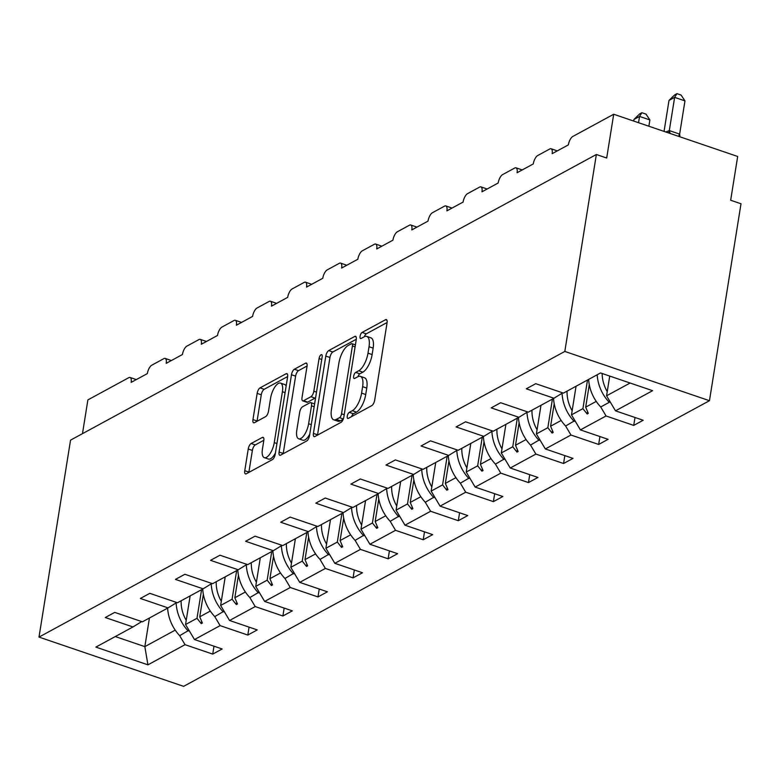 <?xml version="1.0" encoding="UTF-8"?>
<svg xmlns="http://www.w3.org/2000/svg" width="780" height="780" viewBox="0 0 780 780"><rect width="100%" height="100%" fill="white"/><g stroke="black" fill="none" stroke-linecap="round" stroke-linejoin="round"><path stroke-width="1.17" d="M347.266 416.198A3.266 1.297 -71.2 0 0 347.753 418.45A3.266 1.297 -71.2 0 0 348.328 418.363L371.787 405.629A4.67 1.852 -71.2 0 0 374.683 400.13L387.065 322.803A4.67 1.852 -71.2 0 0 386.363 319.585A4.67 1.852 -71.2 0 0 385.544 319.712L362.086 332.446A3.266 1.297 -71.2 0 0 360.067 336.297A3.266 1.297 -71.2 0 0 360.555 338.549A3.266 1.297 -71.2 0 0 361.13 338.462L364.162 336.814A14.937 5.938 -71.2 0 1 366.776 336.414A14.937 5.938 -71.2 0 1 369.028 346.72L367.994 353.165A14.937 5.938 -71.2 0 1 358.722 370.753L355.69 372.401A3.266 1.297 -71.2 0 0 353.662 376.243A3.266 1.297 -71.2 0 0 354.159 378.505A3.266 1.297 -71.2 0 0 354.724 378.417L357.767 376.769A14.937 5.938 -71.2 0 1 360.38 376.369A14.937 5.938 -71.2 0 1 362.622 386.675L361.589 393.12A14.937 5.938 -71.2 0 1 352.326 410.699L349.294 412.357A3.266 1.297 -71.2 0 0 347.266 416.198M251.131 443.518A4.67 1.852 -71.2 0 0 248.235 449.007L244.764 470.701A4.67 1.852 -71.2 0 0 245.466 473.928A4.67 1.852 -71.2 0 0 246.285 473.801L272.337 459.654A4.67 1.852 -71.2 0 0 275.233 454.155L287.615 376.828A4.67 1.852 -71.2 0 0 286.913 373.61A4.67 1.852 -71.2 0 0 286.094 373.737L260.042 387.884A4.67 1.852 -71.2 0 0 257.147 393.383L252.954 419.581A4.67 1.852 -71.2 0 0 253.656 422.809A4.67 1.852 -71.2 0 0 254.475 422.682L265.619 416.627A4.67 1.852 -71.2 0 0 268.515 411.128L270.601 398.131A12.49 4.963 -71.2 0 1 280.527 383.107A12.49 4.963 -71.2 0 1 282.409 391.716L274.258 442.621A12.49 4.963 -71.2 0 1 264.322 457.655A12.49 4.963 -71.2 0 1 262.441 449.036L263.806 440.554A4.67 1.852 -71.2 0 0 263.104 437.336A4.67 1.852 -71.2 0 0 262.285 437.463L251.131 443.518L255.265 444.922A4.67 1.852 -71.2 0 0 252.369 450.421L248.898 472.115A4.67 1.852 -71.2 0 0 248.859 472.407M564.817 351.439L39 637.094L183.641 686.351L709.459 400.696L564.817 351.439L596.359 154.499L606.694 158.018L613.704 114.251L572.774 136.49A7.137 2.837 -71.2 0 0 568.347 144.885L552.152 153.679A7.137 2.837 108.8 0 0 551.08 148.766A7.137 2.837 108.8 0 0 549.832 148.951L537.683 155.551A7.137 2.837 -71.2 0 0 533.257 163.946L517.072 172.741A7.137 2.837 108.8 0 0 515.999 167.817A7.137 2.837 108.8 0 0 514.751 168.012L502.603 174.603A7.137 2.837 -71.2 0 0 498.176 183.007L481.981 191.802A7.137 2.837 108.8 0 0 480.909 186.878A7.137 2.837 108.8 0 0 479.661 187.073L467.522 193.664A7.137 2.837 -71.2 0 0 463.096 202.069L446.901 210.863A7.137 2.837 108.8 0 0 445.828 205.939A7.137 2.837 108.8 0 0 444.581 206.125L432.432 212.726A7.137 2.837 -71.2 0 0 428.005 221.12L411.82 229.924A7.137 2.837 108.8 0 0 410.738 225.001A7.137 2.837 108.8 0 0 409.49 225.186L397.351 231.787A7.137 2.837 -71.2 0 0 392.925 240.181L376.73 248.976A7.137 2.837 108.8 0 0 375.658 244.062A7.137 2.837 108.8 0 0 374.41 244.247L362.261 250.848A7.137 2.837 -71.2 0 0 357.844 259.243L341.65 268.037A7.137 2.837 108.8 0 0 340.577 263.113A7.137 2.837 108.8 0 0 339.329 263.308L327.181 269.909A7.137 2.837 -71.2 0 0 322.754 278.304L306.56 287.099A7.137 2.837 108.8 0 0 305.487 282.175A7.137 2.837 108.8 0 0 304.239 282.37L292.1 288.961A7.137 2.837 -71.2 0 0 287.674 297.365L271.479 306.16A7.137 2.837 108.8 0 0 270.406 301.236A7.137 2.837 108.8 0 0 269.159 301.421L257.01 308.022A7.137 2.837 -71.2 0 0 252.583 316.417L236.399 325.221A7.137 2.837 108.8 0 0 235.316 320.297A7.137 2.837 108.8 0 0 234.068 320.482L221.929 327.083A7.137 2.837 -71.2 0 0 217.503 335.478L201.308 344.273A7.137 2.837 108.8 0 0 200.236 339.358A7.137 2.837 108.8 0 0 198.988 339.544L186.839 346.144A7.137 2.837 -71.2 0 0 182.422 354.539L166.228 363.334A7.137 2.837 108.8 0 0 165.155 358.42A7.137 2.837 108.8 0 0 163.907 358.605L151.759 365.206A7.137 2.837 -71.2 0 0 147.332 373.601L131.137 382.395A7.137 2.837 108.8 0 0 130.065 377.471A7.137 2.837 108.8 0 0 128.817 377.666L87.886 399.896L82.475 433.66M39 637.094L70.541 440.144L596.359 154.499M313.423 433.407A4.67 1.852 -71.2 0 0 314.125 436.625A4.67 1.852 -71.2 0 0 314.935 436.507L340.987 422.351A4.67 1.852 -71.2 0 0 343.882 416.861L356.265 339.534A4.67 1.852 -71.2 0 0 355.563 336.316A4.67 1.852 -71.2 0 0 354.754 336.433L328.702 350.59A4.67 1.852 -71.2 0 0 325.806 356.08L313.423 433.407L317.548 434.811A4.67 1.852 -71.2 0 0 317.509 435.113M306.657 441.002L280.615 455.149A4.67 1.852 -71.2 0 1 279.796 455.276A4.67 1.852 -71.2 0 1 279.094 452.059L291.476 374.731A4.67 1.852 -71.2 0 1 294.372 369.232L305.526 363.178A4.67 1.852 -71.2 0 1 306.335 363.061A4.67 1.852 -71.2 0 1 307.037 366.278L302.016 397.634A4.67 1.852 -71.2 0 0 302.718 400.861A4.67 1.852 -71.2 0 0 303.537 400.735L310.937 396.718A4.67 1.852 -71.2 0 0 313.833 391.219L319.059 358.576A3.266 1.297 -71.2 0 1 321.652 354.637A3.266 1.297 -71.2 0 1 322.15 356.889L309.553 435.503A4.67 1.852 -71.2 0 1 306.657 441.002M634.998 417.485L633.731 425.402L643.178 420.264L615.488 410.836L652.597 390.683L600.532 372.947L563.423 393.11L535.733 383.682L526.285 388.81L553.975 398.239L528.333 412.162L500.653 402.733L491.205 407.872L518.895 417.3L493.252 431.223L465.562 421.795L456.115 426.923L483.805 436.361L458.172 450.284L430.482 440.856L421.034 445.985L448.724 455.413L423.082 469.345L395.392 459.917L385.954 465.046L413.634 474.474L388.001 488.407L360.311 478.978L350.863 484.107L378.553 493.535L352.911 507.458L325.231 498.03L315.783 503.168L343.473 512.596L317.831 526.519L290.14 517.091L280.693 522.23L308.383 531.658L282.75 545.581L255.06 536.152L245.612 541.281L273.302 550.709L247.66 564.642L219.97 555.214L210.532 560.342L238.212 569.77L212.579 583.703L184.889 574.275L175.441 579.404L203.131 588.832L177.489 602.764L149.809 593.336L140.361 598.465L168.051 607.893L142.409 621.816L114.718 612.388L105.271 617.526L132.961 626.954L141.707 621.582M213.993 646.201L212.726 654.108L222.163 648.98L194.483 639.551L220.116 625.628L214.763 616.6M190.144 595.891L185.552 624.517L194.483 639.551M249.073 627.139L247.806 635.057L257.254 629.918L229.564 620.49L255.206 606.567L249.844 597.538M225.225 576.829L220.643 605.456L229.564 620.49M284.154 608.078L282.886 615.995L292.334 610.867L264.644 601.429L290.287 587.506L284.934 578.477M260.315 557.768L255.723 586.394L264.644 601.429M319.244 589.017L317.977 596.934L327.424 591.806L299.735 582.377L325.367 568.444L320.014 559.416M295.396 538.707L290.813 567.333L299.735 582.377M354.325 569.956L353.057 577.873L362.505 572.744L334.815 563.316L360.457 549.383L355.095 540.355M330.476 519.655L325.894 548.272L334.815 563.316M389.415 550.894L388.148 558.812L397.585 553.683L369.905 544.255L395.538 530.322L390.185 521.303M365.566 500.594L360.974 529.22L369.905 544.255M424.495 531.843L423.228 539.76L432.676 534.622L404.986 525.193L430.628 511.27L425.266 502.242M400.647 481.533L396.065 510.159L404.986 525.193M459.576 512.782L458.308 520.699L467.756 515.56L440.066 506.132L465.709 492.209L460.356 483.181M435.737 462.472L431.145 491.098L440.066 506.132M494.666 493.72L493.399 501.637L502.846 496.509L475.156 487.081L500.789 473.148L495.436 464.119M470.818 443.41L466.235 472.036L475.156 487.081M529.747 474.659L528.479 482.576L537.927 477.448L510.237 468.019L535.88 454.087L530.517 445.058M505.898 424.349L501.316 452.975L510.237 468.019M564.837 455.598L563.569 463.515L573.008 458.386L545.327 448.958L570.96 435.026L565.607 425.997M540.989 405.298L536.396 433.924L545.327 448.958M599.917 436.546L598.65 444.454L608.098 439.325L580.408 429.897L606.05 415.974L633.731 425.402M576.069 386.236L571.486 414.863L580.408 429.897M609.726 376.077L606.567 395.801L615.488 410.836M613.704 114.251L737.675 156.468L730.665 200.236L741 203.755L709.459 400.696M179.673 635.651L185.035 644.68L212.726 654.108M247.806 635.057L220.116 625.628M168.051 607.893L176.787 602.521M282.886 615.995L255.206 606.567M203.131 588.832L211.877 583.459M317.977 596.934L290.287 587.506M238.212 569.77L246.958 564.398M353.057 577.873L325.367 568.444M273.302 550.709L282.048 545.347M388.148 558.812L360.457 549.383M308.383 531.658L317.128 526.285M423.228 539.76L395.538 530.322M343.473 512.596L352.209 507.224M458.308 520.699L430.628 511.27M378.553 493.535L387.299 488.163M493.399 501.637L465.709 492.209M413.634 474.474L422.38 469.102M528.479 482.576L500.789 473.148M448.724 455.413L457.47 450.04M563.569 463.515L535.88 454.087M483.805 436.361L492.55 430.989M598.65 444.454L570.96 435.026M518.895 417.3L527.631 411.928M149.438 618.004L144.846 646.63L147.927 664.843L185.035 644.68M147.927 664.843L95.852 647.108L132.961 626.954M203.356 594.311L199.758 616.804L210.317 611.062M185.552 624.517L196.999 618.296L201.25 623.639L202.371 623.025L199.758 616.804M201.581 589.68L196.999 618.296M238.446 575.26L234.839 597.743L245.398 592M220.643 605.456L232.079 599.245L236.33 604.578L237.451 603.974L234.839 597.743M236.662 570.619L232.079 599.245M273.526 556.198L269.929 578.682L280.488 572.949M255.723 586.394L267.16 580.183L271.411 585.517L272.542 584.912L269.929 578.682M271.752 551.558L267.16 580.183M308.607 537.137L305.009 559.621L315.569 553.888M290.813 567.333L302.25 561.122L306.501 566.465L307.622 565.851L305.009 559.621M306.832 532.496L302.25 561.122M343.697 518.076L340.09 540.559L350.649 534.826M325.894 548.272L337.331 542.061L341.581 547.404L342.703 546.79L340.09 540.559M341.913 513.435L337.331 542.061M378.778 499.015L375.18 521.498L385.739 515.765M360.974 529.22L372.421 523L376.672 528.343L377.793 527.728L375.18 521.498M377.003 494.374L372.421 523M413.868 479.963L410.26 502.447L420.82 496.704M396.065 510.159L407.501 503.938L411.752 509.281L412.873 508.667L410.26 502.447M412.084 475.322L407.501 503.938M448.948 460.902L445.351 483.385L455.91 477.652M431.145 491.098L442.582 484.887L446.833 490.22L447.964 489.616L445.351 483.385M447.174 456.261L442.582 484.887M484.029 441.841L480.431 464.324L490.99 458.591M466.235 472.036L477.672 465.826L481.923 471.159L483.044 470.555L480.431 464.324M482.255 437.2L477.672 465.826M519.119 422.779L515.512 445.263L526.071 439.53M501.316 452.975L512.752 446.764L517.004 452.107L518.125 451.493L515.512 445.263M517.335 418.139L512.752 446.764M554.2 403.718L550.602 426.202L561.161 420.469M536.396 433.924L547.843 427.703L552.094 433.046L553.215 432.432L550.602 426.202M552.425 399.077L547.843 427.703M589.29 384.657L585.683 407.15L596.242 401.407M571.486 414.863L582.923 408.642L587.174 413.985L588.295 413.371L585.683 407.15M587.506 380.026L582.923 408.642M588.637 379.411A38.054 32.078 61.5 0 0 600.707 406.965L606.05 415.974M553.975 398.239L562.721 392.866M606.567 395.801L630.103 383.019M115.284 636.558L144.846 646.63L175.227 630.123M587.554 411.606L587.174 413.985M552.474 430.667L552.094 433.046M517.384 449.719L517.004 452.107M482.303 468.78L481.923 471.159M447.213 487.841L446.833 490.22M412.132 506.902L411.752 509.281M377.052 525.964L376.672 528.343M341.962 545.015L341.581 547.404M306.881 564.076L306.501 566.465M271.791 583.138L271.411 585.517M236.71 602.199L236.33 604.578M201.63 621.26L201.25 623.639M351.644 416.569A3.266 1.297 -71.2 0 1 353.428 413.761L356.46 412.113A14.937 5.938 -71.2 0 0 365.723 394.524L361.589 393.12M360.38 376.369L364.514 377.773A14.937 5.938 -71.2 0 1 366.756 388.079L365.723 394.524M366.776 336.414L370.909 337.828A14.937 5.938 -71.2 0 1 373.152 348.133L372.128 354.578A14.937 5.938 -71.2 0 1 362.856 372.157L359.824 373.805A3.266 1.297 -71.2 0 0 358.04 376.623M387.104 322.51L366.22 333.86A3.266 1.297 -71.2 0 0 364.435 336.677M356.314 339.241L332.836 351.994A4.67 1.852 -71.2 0 0 329.94 357.494L317.548 434.811M339.524 417.661A3.266 1.297 -71.2 0 0 341.552 413.81L352.423 345.94A3.266 1.297 -71.2 0 0 351.926 343.688A3.266 1.297 -71.2 0 0 351.361 343.765L348.153 345.511A14.937 5.938 -71.2 0 0 338.89 363.09L331.461 409.49A14.937 5.938 -71.2 0 0 333.703 419.796A14.937 5.938 -71.2 0 0 336.326 419.396L339.524 417.661L343.327 418.957M333.703 419.796L337.837 421.2A14.937 5.938 -71.2 0 0 340.45 420.81L336.326 419.396M343.18 419.328L340.45 420.81M307.086 365.986L298.506 370.646A4.67 1.852 -71.2 0 0 295.61 376.135L283.228 453.463A4.67 1.852 -71.2 0 0 283.179 453.755M302.718 400.861L306.852 402.265A4.67 1.852 -71.2 0 0 307.671 402.139L315.061 398.122A4.67 1.852 -71.2 0 0 315.607 397.712M296.81 430.18A12.49 4.963 -71.2 0 0 298.681 438.789A12.49 4.963 -71.2 0 0 308.617 423.764L311.493 405.824A4.67 1.852 -71.2 0 0 310.791 402.607A4.67 1.852 -71.2 0 0 309.972 402.733L302.572 406.75A4.67 1.852 -71.2 0 0 299.676 412.24L296.81 430.18M298.681 438.789L302.815 440.203A12.49 4.963 -71.2 0 0 309.777 434.119M263.845 440.261L255.265 444.922M264.322 457.655L268.456 459.059A12.49 4.963 -71.2 0 0 275.418 452.975M286.143 386.002A12.49 4.963 -71.2 0 0 284.661 384.511L280.527 383.107M287.654 376.535L264.176 389.288A4.67 1.852 -71.2 0 0 261.281 394.787L257.088 420.995A4.67 1.852 -71.2 0 0 257.039 421.288M669.006 100.425L674.71 94.877L676.962 93.649L674.632 97.373L669.308 130.582L679.643 134.101L684.967 100.883L674.632 97.373L669.006 100.425L664.053 131.401M665.905 132.034L669.308 130.582M679.643 134.101L679.984 136.822M669.279 130.777L668.713 132.99M676.962 93.649L681.086 95.062L684.967 100.883M597.178 374.77A38.054 32.078 61.5 0 0 609.258 402.324L600.707 406.965M609.258 402.324L609.96 401.505M602.14 373.493A32.35 27.261 61.5 0 0 607.24 391.628M648.872 126.233L649.876 119.944L639.551 116.425L633.925 119.486L633.672 121.056M633.925 119.486L639.629 113.929L641.872 112.71L639.551 116.425L638.547 122.713M641.872 112.71L646.006 114.114L649.876 119.944M553.547 398.473A38.054 32.078 61.5 0 0 565.627 426.017L574.87 420.566M562.068 393.266A38.054 32.078 61.5 0 0 574.168 421.375M567.07 391.121A32.35 27.261 61.5 0 0 572.149 410.69M518.466 417.524A38.054 32.078 61.5 0 0 530.536 445.078L539.789 439.627M526.978 412.327A38.054 32.078 61.5 0 0 539.087 440.437M531.989 410.183A32.35 27.261 61.5 0 0 537.069 429.751M483.385 436.585A38.054 32.078 61.5 0 0 495.456 464.139L504.699 458.689M491.897 431.389A38.054 32.078 61.5 0 0 503.997 459.498M496.909 429.244A32.35 27.261 61.5 0 0 501.988 448.802M448.295 455.647A38.054 32.078 61.5 0 0 460.375 483.2L469.619 477.75M456.817 450.45A38.054 32.078 61.5 0 0 468.916 478.559M461.819 448.305A32.35 27.261 61.5 0 0 466.898 467.863M413.215 474.708A38.054 32.078 61.5 0 0 425.285 502.261L434.538 496.811M421.726 469.502A38.054 32.078 61.5 0 0 433.836 497.62M426.738 467.356A32.35 27.261 61.5 0 0 431.818 486.925M378.125 493.769A38.054 32.078 61.5 0 0 390.205 521.323L399.448 515.863M386.646 488.563A38.054 32.078 61.5 0 0 398.746 516.672M391.648 486.418A32.35 27.261 61.5 0 0 396.727 505.986M343.044 512.831A38.054 32.078 61.5 0 0 355.115 540.374L364.367 534.924M351.556 507.624A38.054 32.078 61.5 0 0 363.665 535.733M356.567 505.479A32.35 27.261 61.5 0 0 361.647 525.047M307.964 531.882A38.054 32.078 61.5 0 0 320.034 559.435L329.277 553.985M316.475 526.685A38.054 32.078 61.5 0 0 328.575 554.794M321.487 524.54A32.35 27.261 61.5 0 0 326.566 544.099M272.873 550.943A38.054 32.078 61.5 0 0 284.953 578.497L294.197 573.047M281.395 545.746A38.054 32.078 61.5 0 0 293.494 573.856M286.397 543.601A32.35 27.261 61.5 0 0 291.476 563.16M237.793 570.005A38.054 32.078 61.5 0 0 249.863 597.558L259.116 592.108M246.304 564.798A38.054 32.078 61.5 0 0 258.414 592.917M251.316 562.663A32.35 27.261 61.5 0 0 256.396 582.221M202.703 589.066A38.054 32.078 61.5 0 0 214.783 616.619L224.026 611.159M211.224 583.859A38.054 32.078 61.5 0 0 223.324 611.978M216.226 581.714A32.35 27.261 61.5 0 0 221.305 601.283M167.622 608.127A38.054 32.078 61.5 0 0 179.692 635.681L188.945 630.221M176.134 602.92A38.054 32.078 61.5 0 0 188.243 631.03M181.145 600.775A32.35 27.261 61.5 0 0 186.225 620.344M356.46 412.113L352.326 410.699M366.756 388.079L362.622 386.675M359.824 373.805L355.69 372.401M362.856 372.157L358.722 370.753M372.128 354.578L367.994 353.165M373.152 348.133L369.028 346.72M366.22 333.86L362.086 332.446M386.929 320.18L385.544 319.712M353.428 413.761L349.294 412.357M329.94 357.494L325.806 356.08M332.836 351.994L328.702 350.59M356.138 336.911L354.754 336.433M344.224 414.726L341.552 413.81M355.095 346.846L352.423 345.94M283.228 453.463L279.094 452.059M295.61 376.135L291.476 374.731M298.506 370.646L294.372 369.232M306.91 363.656L305.526 363.178M307.671 402.139L303.537 400.735M315.061 398.122L310.937 396.718M316.505 392.135L313.833 391.219M321.731 359.482L319.059 358.576M311.288 424.671L308.617 423.764M314.165 406.741L311.493 405.824M263.669 437.931L262.285 437.463M276.929 443.537L274.258 442.621M285.08 392.632L282.409 391.716M257.088 420.995L252.954 419.581M261.281 394.787L257.147 393.383M264.176 389.288L260.042 387.884M287.488 374.205L286.094 373.737M248.898 472.115L244.764 470.701M252.369 450.421L248.235 449.007M666.91 131.479A5.236 4.407 -118.5 0 1 666.705 132.298M678.795 136.422A5.236 1.404 125.5 0 1 679.565 134.043M670.42 133.565A5.236 2.554 90.3 0 1 669.396 130.582M557.31 150.881L551.08 148.766M522.22 169.942L515.999 167.817M487.139 189.004L480.909 186.878M452.059 208.065L445.828 205.939M416.969 227.117L410.738 225.001M381.888 246.178L375.658 244.062M346.798 265.239L340.577 263.113M311.717 284.3L305.487 282.175M276.637 303.361L270.406 301.236M241.547 322.413L235.316 320.297M206.466 341.474L200.236 339.358M171.376 360.535L165.155 358.42M136.295 379.597L130.065 377.471M355.417 344.867L351.926 343.688M314.613 403.913L310.791 402.607M676.718 135.71L674.281 134.881"/></g></svg>
